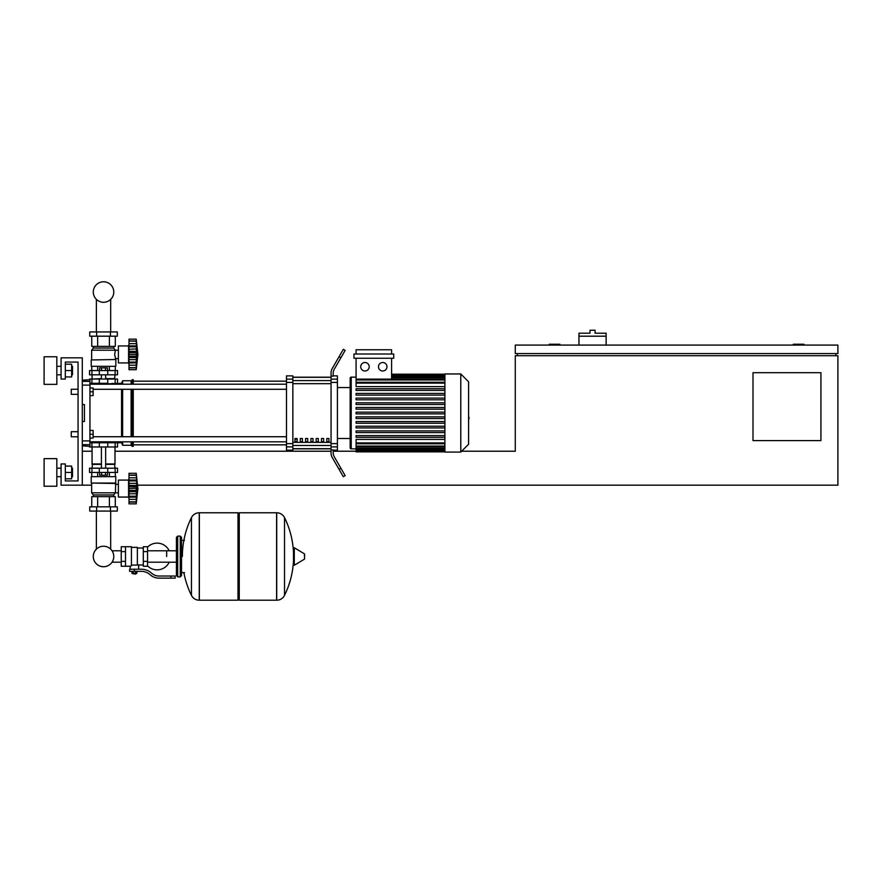 <?xml version="1.0" encoding="UTF-8"?>
<svg xmlns="http://www.w3.org/2000/svg" width="882" height="882" viewBox="0 0 882 882"><rect width="100%" height="100%" fill="white"/><g stroke="black" fill="none" stroke-linecap="round" stroke-linejoin="round"><path stroke-width="1.32" d="M803.943 345.094L803.943 344.245L793.326 344.245L793.326 345.094M559.861 345.094L559.861 344.245L549.243 344.245L549.243 345.094M820.922 440.603L752.996 440.603L752.996 372.689L820.922 372.689L820.922 440.603M837.9 345.094L515.286 345.094L515.286 353.583L837.9 353.583L837.9 345.094M517.403 353.583L517.403 355.711M835.772 353.583L835.772 355.711M137.647 485.177L837.9 485.177L837.9 355.711L515.286 355.711L515.286 451.22L461.628 451.22M82.302 485.177L61.078 485.177L61.078 463.954L65.323 463.954L65.323 480.933L78.057 480.933L78.057 362.072L65.323 362.072L65.323 379.051L61.078 379.051L61.078 357.827L82.302 357.827L82.302 485.177L91.64 485.177M82.302 451.22L92.07 451.22M114.991 451.22L331.059 451.22L331.059 446.876L337.42 446.876L337.42 443.624L331.059 443.624L331.059 382.402L337.42 382.402L337.42 379.15L331.059 379.15L331.059 382.402M333.175 451.22L356.085 451.22M606.132 336.185L578.956 336.185L578.956 333.209L589.992 333.209L589.992 330.243L595.085 330.243L595.085 333.209L606.132 333.209L606.132 345.094M578.956 345.094L578.956 336.185M71.266 431.695L71.266 436.788L71.266 431.695L78.057 431.695L78.057 394.342L71.266 394.342L71.266 389.249L78.057 389.249L78.057 362.072L65.323 362.072L78.057 362.072L78.057 389.249M89.942 430.416L93.128 430.416L93.128 434.242L89.942 434.242M93.128 434.242L93.128 438.056L89.942 438.056M71.266 389.249L71.266 394.342M89.942 387.97L93.128 387.97L93.128 391.795L89.942 391.795M93.128 391.795L93.128 395.61L89.942 395.61M121.242 562.198L112.753 562.198L112.753 560.963A10.253 10.253 0 0 1 93.283 556.498A10.253 10.253 0 0 1 103.525 546.245A10.253 10.253 0 0 1 113.778 556.498A10.253 10.253 0 0 1 103.525 566.74A10.253 10.253 0 0 0 110.68 549.155A10.253 10.253 0 0 1 103.525 566.74A10.253 10.253 0 0 1 96.381 549.155A10.253 10.253 0 0 0 103.525 566.74A10.253 10.253 0 0 0 112.753 560.963A10.253 10.253 0 0 1 94.032 560.357A10.253 10.253 0 0 1 96.381 549.155A10.253 10.253 0 0 0 103.525 566.74A10.253 10.253 0 0 1 96.381 549.155L96.381 511.075M166.665 556.498L166.665 550.787L166.665 556.498M110.68 511.075L110.68 549.155A10.253 10.253 0 0 1 112.753 552.022A10.253 10.253 0 0 0 110.68 549.155A10.253 10.253 0 0 1 112.753 552.022L112.753 550.787L121.242 550.787M147.559 565.847A13.373 13.373 0 0 0 169.201 562.198M169.201 550.787A13.373 13.373 0 0 0 147.559 547.138M125.487 546.73L131.429 546.73L131.429 565.77L130.161 566.255L121.242 566.255L121.242 546.73L125.487 546.73L125.487 566.255M143.314 564.987L138.65 564.987L138.65 569.232M143.314 551.614L143.314 566.255L147.559 566.255L147.559 546.73L143.314 546.73L143.314 551.614L147.559 551.614M143.314 548.009L137.371 548.009M137.371 564.425L138.65 564.987M131.429 565.097L137.371 565.097L137.371 547.369L131.429 547.369M136.104 573.686L132.708 573.686L135.674 574.105L136.104 573.256M135.63 571.349L135.63 573.256L136.853 573.256L136.853 571.349M131.958 571.349L131.958 573.256L135.63 573.256M133.182 571.349L133.182 573.256M170.91 578.14L175.154 578.14L175.154 576.023L170.91 576.023L170.91 578.14L158.881 578.14A12.734 12.734 0 0 1 150.921 575.351L149.411 574.138A12.734 12.734 0 0 0 141.462 571.349L129.632 571.349L129.632 569.232L134.406 569.232L134.406 571.349M134.406 569.232L141.462 569.232A14.862 14.862 0 0 1 150.734 572.484L152.255 573.697A10.617 10.617 0 0 0 158.881 576.023L170.91 576.023M143.314 561.371L147.559 561.371M125.487 551.614L121.242 551.614M125.487 561.371L121.242 561.371M276.606 600.212L276.606 512.773L276.716 600.212A8.699 8.699 0 0 0 284.522 595.361L284.522 517.624A8.699 8.699 0 0 0 276.716 512.773L239.254 512.773L239.254 600.212L276.606 600.212M293.486 556.498L293.486 548.196L294.29 547.744L294.29 565.241L293.486 564.789L293.486 556.498M304.621 556.498L304.621 554.249L304.621 556.498M191.438 517.624A8.699 8.699 0 0 1 199.244 512.773L237.986 512.773L237.986 600.212L199.354 600.212L199.354 512.773L199.244 600.212A8.699 8.699 0 0 1 191.438 595.361L191.438 517.624A87.869 87.869 0 0 0 182.376 556.498M180.248 536.113L177.701 536.113L177.701 576.872L180.248 576.872L180.248 536.113L181.527 537.392L181.527 540.368L184.492 540.368M184.492 572.627L181.527 572.627L181.527 575.593L181.527 537.392M89.942 442.731L117.538 442.731L117.538 446.976L89.523 446.976M107.747 446.976L107.769 441.882L99.28 441.882L99.28 442.731M105.487 472.443L105.487 475.166L107.45 475.166L107.45 472.443M105.487 475.166L101.573 475.166L101.573 472.443M101.573 475.166L99.611 475.166L99.611 472.443M129.004 498.76L128.574 497.062L118.386 497.062L118.386 480.084L128.574 480.084L128.574 497.062M129.004 478.386L128.574 480.084M129.004 496.842L129.004 485.442L136.677 485.442L136.214 503.854L137.912 488.573L136.214 473.292L136.677 480.017L136.467 477.801L129.004 477.801L129.004 475.2L136.214 475.343L136.677 476.886L136.467 476.026M129.004 496.213L136.214 496.213L136.677 497.128L129.004 497.128L136.357 497.007M136.214 503.854L129.004 503.854L129.004 501.814L136.214 501.814L136.677 500.259L136.467 501.119M136.467 502.045L129.004 502.045M136.214 496.147L136.467 496.842M129.004 491.704L136.677 491.704L136.225 488.22L136.412 494.074L136.214 488.573L136.467 490.348L136.214 488.573L136.467 490.348L136.214 488.573L136.467 490.348L136.214 488.573L136.467 490.348L136.214 488.573L136.467 490.348L129.004 490.348M136.247 501.946L129.004 501.946L129.004 497.128M129.004 488.573L136.225 488.22M129.004 485.442L129.004 480.017L136.677 480.017L136.677 485.42M129.004 480.933L136.214 480.933M136.247 475.2L129.004 475.2L129.004 473.292L136.214 473.292M129.004 480.017L129.004 477.801M129.004 483.38L136.456 483.314M115.84 483.06L91.221 483.06L91.221 476.688L115.84 476.688L115.41 492.817L113.712 494.945L113.712 496.643M91.221 483.06L115.41 483.479M91.64 483.479L91.64 492.817L115.41 492.817M91.64 492.817L93.338 494.945L113.712 494.945M93.338 494.945L93.338 496.643M118.386 484.372L115.41 484.372M118.386 492.784L115.41 492.784M89.732 506.83L117.328 506.83L117.328 511.075L89.732 511.075L89.732 506.83M96.634 506.83L96.634 511.075M110.426 506.83L110.426 511.075M115.288 476.688L115.288 472.443M109.412 476.688L109.412 472.443M97.648 476.688L97.648 472.443M91.761 476.688L91.761 472.443M91.761 506.83L91.761 496.643L115.288 496.643L115.288 506.83M97.648 496.643L97.648 506.83M109.412 496.643L109.412 506.83M92.07 446.976L92.07 463.954L101.408 463.954M114.991 446.976L114.991 463.954L105.653 463.954M92.489 463.954L92.07 468.199M114.561 463.954L114.991 468.199M91.926 468.199L89.523 468.199L89.523 472.443L117.538 472.443L117.538 468.199L91.926 468.199L91.926 472.443M92.07 464.384L101.408 464.384M105.653 464.384L114.991 464.384M92.489 379.051L101.408 378.632M114.561 379.051L114.991 374.806M105.653 378.632L114.991 378.632M92.07 378.632L92.07 374.806M117.538 374.806L89.523 374.806L89.523 370.561L117.538 370.561L117.538 374.806M99.28 383.306L99.28 384.155L121.573 383.306L122.631 380.759L131.12 380.759L133.248 379.69L133.248 384.199M99.611 370.561L99.611 367.849L107.45 367.849L107.45 370.561M105.487 367.849L105.487 370.561M101.573 367.849L101.573 370.561M129.004 344.245L128.574 345.942L118.386 345.942L118.386 362.921L128.574 362.921L129.004 364.619M136.214 362.072L136.467 362.7L136.214 362.072L129.004 362.072L129.004 346.791L136.214 346.791L136.467 346.163L136.214 369.712L137.912 354.432L136.214 339.151L136.467 346.163L136.467 343.66L129.004 343.66L129.004 341.058L136.214 341.202L136.467 341.885M129.004 349.239L136.412 348.93L136.677 351.301L136.677 357.585L129.004 357.563M129.004 354.432L136.214 354.432L136.677 357.563M129.004 346.791L129.004 345.876L136.677 345.876M136.247 341.058L129.004 341.058L129.004 339.151L136.214 339.151M137.912 354.432L136.214 369.712L129.004 369.712L129.004 362.987L136.467 362.7M136.247 367.816L129.004 367.673L136.214 367.673L136.677 366.118L136.467 366.989M129.004 351.301L136.677 351.29L136.214 354.432M129.004 345.876L129.004 343.66M129.004 367.904L136.478 367.871M129.004 362.7L129.004 362.072M129.004 362.987L136.357 362.866M128.574 345.942L128.574 362.921M91.221 359.955L115.41 359.525L91.221 359.955L91.221 366.317L115.84 366.317L115.84 359.955L114.649 354.432L115.41 350.187L113.712 348.07L113.712 346.372M91.64 359.525L91.64 350.187L93.338 348.07L93.338 346.372M118.386 358.643L115.41 358.643M118.386 350.231L91.64 350.187M110.426 331.941L117.328 331.941L117.328 336.185L89.732 336.185L89.732 331.941L110.426 331.941L110.426 336.185M96.634 336.185L96.634 331.941M109.412 366.317L109.412 370.561M97.648 366.317L97.648 370.561M115.288 366.317L115.288 370.561M91.761 366.317L91.761 370.561M115.288 336.185L115.288 346.372L91.761 346.372L91.761 336.185M97.648 346.372L97.648 336.185M109.412 346.372L109.412 336.185M115.41 350.187L113.712 348.07L93.338 348.07M136.214 346.791L136.467 346.163M136.412 348.93L136.677 351.301M136.467 359.635L129.004 359.635M117.538 383.306L117.538 379.051L89.523 379.051L89.523 379.69M89.942 383.306L107.747 383.306L107.747 379.051M103.525 302.283A10.253 10.253 0 0 0 113.778 292.03A10.253 10.253 0 0 0 103.525 281.788A10.253 10.253 0 0 0 93.283 292.03A10.253 10.253 0 0 0 103.525 302.283M468.596 408.62L468.596 417.418M469.103 417.418L468.596 420.46M444.903 413.019L444.903 373.957L460.779 373.957L460.779 452.069L444.903 452.069L444.903 413.019M460.779 452.069L468.596 444.263L468.596 381.774L460.779 373.957M350.154 387.551L350.154 378.202A1.058 1.058 0 0 1 351.223 377.143L351.223 448.883A1.058 1.058 0 0 1 350.154 447.824L350.154 378.202L350.154 387.551L337.42 387.551M444.903 386.614L356.085 386.614L356.085 358.257M364.961 362.502A4.245 4.245 0 0 1 369.205 366.747A4.245 4.245 0 0 1 364.961 370.991A4.245 4.245 0 0 1 360.716 366.747A4.245 4.245 0 0 1 364.961 362.502M382.733 362.502A4.245 4.245 0 0 1 386.978 366.747A4.245 4.245 0 0 1 382.733 370.991A4.245 4.245 0 0 1 378.488 366.747A4.245 4.245 0 0 1 382.733 362.502M393.736 358.257L353.958 358.257L353.958 354.013L393.736 354.013L393.736 358.257M391.608 358.257L391.608 379.117M356.085 354.013L356.085 349.768L391.608 349.768L391.608 354.013M444.903 442.918L356.085 442.918L356.085 439.412L444.903 439.412M444.903 413.867L356.085 413.867L356.085 412.17L444.903 412.17M444.903 437.296L356.085 437.296L356.085 435.598L444.903 435.598M444.903 432.61L356.085 432.61L356.085 430.912L444.903 430.912M444.903 427.924L356.085 427.924L356.085 426.227L444.903 426.227M444.903 423.239L356.085 423.239L356.085 421.541L444.903 421.541M444.903 418.553L356.085 418.553L356.085 416.855L444.903 416.855M444.903 407.484L356.085 407.484L356.085 409.182L444.903 409.182M444.903 402.798L356.085 402.798L356.085 404.496L444.903 404.496M444.903 398.102L356.085 398.102L356.085 399.811L444.903 399.811M444.903 393.416L356.085 393.416L356.085 395.114L444.903 395.114M444.903 388.73L356.085 388.73L356.085 390.428L444.903 390.428M356.085 442.918L356.085 451.86L444.903 451.86M356.085 450.68L444.903 450.713L356.085 450.68M350.154 438.486L350.154 447.824L350.154 438.486L337.42 438.486M326.814 438.486L328.931 438.486L328.931 441.673L326.814 441.673L326.814 438.486M321.5 438.486L323.628 438.486L323.628 441.673L321.5 441.673L321.5 438.486M316.197 438.486L318.325 438.486L318.325 441.673L316.197 441.673L316.197 438.486M310.894 438.486L313.011 438.486L313.011 441.673L310.894 441.673L310.894 438.486M305.591 438.486L307.708 438.486L307.708 441.673L305.591 441.673L305.591 438.486M300.277 438.486L302.405 438.486L302.405 441.673L300.277 441.673L300.277 438.486M294.974 438.486L297.102 438.486L297.102 441.673L294.974 441.673L294.974 438.486M331.059 377.331L292.857 377.331M292.857 448.695L331.059 448.695M337.42 382.402L337.42 443.624M331.059 443.624L331.059 446.876M337.42 446.876L337.42 450.162L333.175 450.162M333.175 449.908L331.059 449.908L331.059 453.194A8.489 8.489 0 0 0 332.194 457.438L339.063 469.334L340.904 468.276L334.311 456.865A8.489 8.489 0 0 1 333.175 452.62L333.175 449.908M331.059 379.15L331.059 376.118L333.175 376.118L333.175 373.406A8.489 8.489 0 0 1 334.311 369.161A8.489 8.489 0 0 0 333.175 373.406A8.489 8.489 0 0 1 334.311 369.161L345.149 350.408L343.307 349.338L339.063 356.692L340.904 357.75M333.175 375.875L337.42 375.875L337.42 379.15M286.485 379.15L286.485 375.875L292.857 375.875L292.857 379.15L286.485 379.15L286.485 382.402L292.857 382.402L292.857 379.15M292.857 382.402L292.857 443.624L286.485 443.624L286.485 446.876L292.857 446.876L292.857 443.624M292.857 446.876L292.857 450.162L286.485 450.162L286.485 446.876M286.485 443.624L286.485 382.402M292.857 377.187L331.059 377.187M292.857 448.85L331.059 448.85M332.194 457.438A8.489 8.489 0 0 1 331.059 453.194M340.904 468.276L345.149 475.63L343.307 476.688L339.063 469.334M331.059 376.118L331.059 372.843A8.489 8.489 0 0 1 332.194 368.599L339.063 356.692M331.059 449.908L331.059 451.22M93.128 389.293L286.485 389.293M89.942 384.199L286.485 384.199M297.102 441.673L297.102 438.486M294.974 439.28L297.102 439.28M115.366 441.827L116.259 442.731L121.573 442.731L121.573 441.827M121.573 436.733L121.573 389.293M121.573 384.199L121.573 383.306M121.573 442.731L122.631 445.278L122.631 441.827M122.631 436.733L122.631 389.293M122.631 384.199L122.631 380.759M122.631 445.278L131.12 445.278L131.12 441.827M131.12 436.733L131.12 389.293M131.12 384.199L131.12 380.759M131.12 445.278L132.179 446.336L132.179 441.827M132.179 436.733L132.179 389.293M132.179 384.199L132.179 379.69M132.179 446.336L133.248 446.336L133.248 441.827M133.248 436.733L133.248 389.293M116.259 383.306L115.366 384.199M82.302 385.114L89.942 385.114L89.942 379.69L82.302 380.164M82.302 445.862L89.942 446.336L89.942 440.912L82.302 440.912M82.302 404.529L84.429 404.529L84.429 421.508L82.302 421.508M89.942 385.114L89.942 440.912M84.429 404.529L84.429 421.508L84.429 404.529M72.5 374.806L72.5 366.317L72.5 374.806L71.651 374.806M56.834 370.561L56.834 384.365L44.1 384.365L44.1 356.769L56.834 356.769L56.834 370.561M72.5 476.688L72.5 468.199L72.5 476.688L71.651 476.688M56.834 472.443L56.834 486.236L44.1 486.236L44.1 458.651L56.834 458.651L56.834 472.443M65.323 478.816L71.651 478.816L71.651 466.082L65.323 466.082M65.323 472.443L71.651 472.443M65.323 376.934L71.651 376.934L71.651 364.2L65.323 364.2M65.323 370.561L71.651 370.561M78.057 436.788L78.057 480.933L65.323 480.933L78.057 480.933L78.057 436.788L71.266 436.788M78.057 431.695L78.057 394.342M276.716 600.212L276.716 512.773M304.621 558.736L304.367 553.797L294.29 547.744M199.244 512.773L199.244 600.212M91.926 446.976L91.926 442.731M99.313 446.976L99.313 442.731M115.134 446.976L115.134 442.731M129.004 499.355L136.467 499.355M129.004 493.777L136.467 493.777L129.004 493.777M129.004 486.798L136.467 486.798M129.004 475.111L136.467 475.111M99.313 468.199L99.313 472.443M107.747 468.199L107.747 472.443M115.134 468.199L115.134 472.443M91.926 374.806L91.926 370.561M99.313 374.806L99.313 370.561M107.747 374.806L107.747 370.561M115.134 374.806L115.134 370.561M129.004 352.668L136.467 352.668M129.004 365.214L136.467 365.214M129.004 340.97L136.467 340.97M129.004 356.207L136.467 356.207M91.926 379.051L91.926 383.306M99.313 379.051L99.313 383.306M115.134 379.051L115.134 383.306M444.903 375.313L391.608 375.313M444.903 376.195L391.608 376.195M444.903 377.717L391.608 377.717M444.903 383.108L356.085 383.108M444.903 379.966L356.085 379.966M444.903 449.831L356.085 449.831M444.903 448.31L356.085 448.31M444.903 446.06L356.085 446.06M331.059 380.572L292.857 380.572M331.059 442.356L292.857 442.356M292.857 445.465L331.059 445.465M292.857 383.67L331.059 383.67M89.942 381.344L82.302 381.344M84.429 381.344L89.523 381.344M82.302 444.693L89.942 444.693M110.68 299.384L110.68 331.941M96.381 331.941L96.381 299.384M176.433 562.198L147.559 562.198M176.433 550.787L147.559 550.787M130.161 566.255L130.161 569.232M284.522 595.361A87.869 87.869 0 0 0 293.486 560.809M293.486 552.176A87.869 87.869 0 0 0 284.522 517.624M304.367 559.199L294.29 565.241M237.986 514.041L239.254 512.773M237.986 598.944L239.254 600.212M183.864 572.627A87.869 87.869 0 0 0 191.438 595.361M177.701 576.872L176.433 575.593L176.433 537.392L177.701 536.113M180.248 576.872L181.527 575.593M112.378 441.827L112.378 442.731M94.683 442.731L94.683 441.827M105.653 468.199L105.653 446.976M101.408 468.199L101.408 446.976M129.004 480.15L136.357 480.15M105.653 374.806L105.653 379.051M101.408 374.806L101.408 379.051M129.004 346.009L136.357 346.009M94.683 383.306L94.683 384.199M112.378 383.306L112.378 384.199M356.085 377.143L351.223 377.143M444.903 374.177L391.608 374.177M391.608 374.464L444.903 374.464M391.608 375.346L444.903 375.346M391.608 376.868L444.903 376.868M356.085 448.883L351.223 448.883M356.085 382.259L444.903 382.259M356.085 379.117L444.903 379.117M444.903 451.562L356.085 451.562M444.903 449.159L356.085 449.159M444.903 446.909L356.085 446.909M444.903 443.767L356.085 443.767M133.248 444.848L286.485 444.848M133.248 381.178L286.485 381.178M286.485 436.733L93.128 436.733M286.485 441.827L89.942 441.827M56.834 374.806L61.078 374.806M56.834 476.688L61.078 476.688M56.834 468.199L61.078 468.199M71.651 468.199L72.5 468.199M56.834 366.317L61.078 366.317M71.651 366.317L72.5 366.317"/></g></svg>
